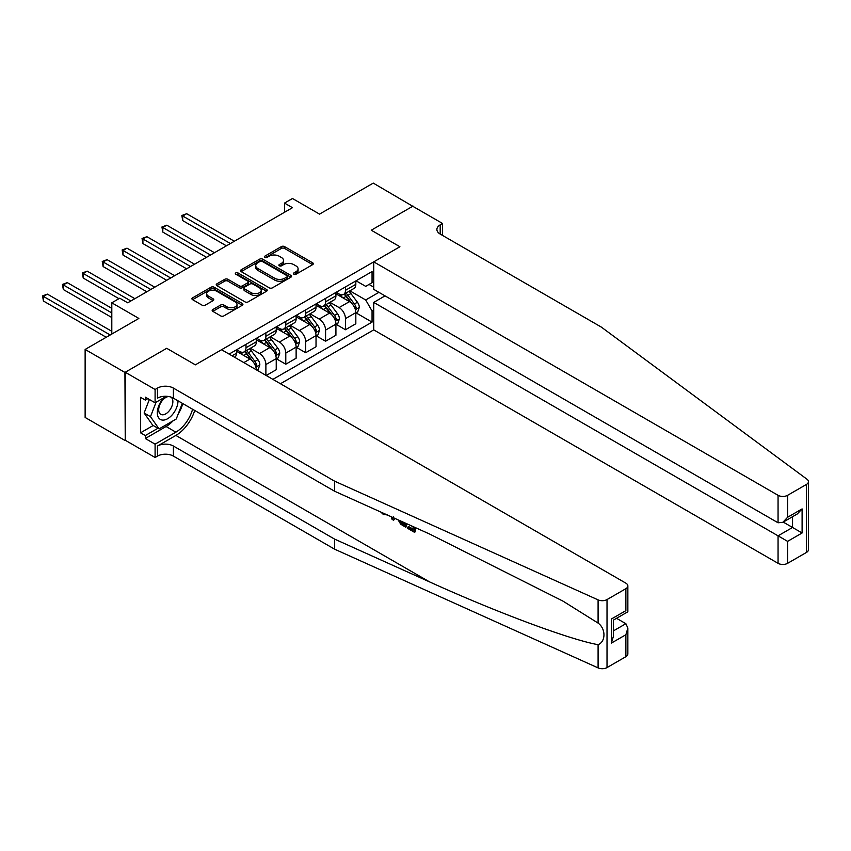 <?xml version="1.0" encoding="UTF-8"?>
<svg xmlns="http://www.w3.org/2000/svg" width="851" height="851" viewBox="0 0 851 851"><rect width="100%" height="100%" fill="white"/><g stroke="black" fill="none" stroke-linecap="round" stroke-linejoin="round"><path stroke-width="1.28" d="M293.872 274.213A1.542 0.894 0 0 0 296.052 274.213L312.657 264.629A2.213 1.276 0 0 0 313.306 263.725A2.213 1.276 0 0 0 312.657 262.821L284.532 246.588A2.213 1.276 0 0 0 281.404 246.588L264.799 256.172A1.542 0.894 0 0 0 264.353 256.8A1.542 0.894 0 0 0 264.799 257.428A1.542 0.894 0 0 0 266.991 257.428L269.139 256.194A7.074 4.085 0 0 1 279.139 256.194L281.49 257.545A7.074 4.085 0 0 1 283.553 260.427A7.074 4.085 0 0 1 281.49 263.321L279.341 264.555A1.542 0.894 0 0 0 278.883 265.193A1.542 0.894 0 0 0 279.341 265.82A1.542 0.894 0 0 0 281.521 265.82L283.67 264.576A7.074 4.085 0 0 1 293.669 264.576L296.02 265.938A7.074 4.085 0 0 1 298.084 268.82A7.074 4.085 0 0 1 296.02 271.703L293.872 272.948A1.542 0.894 0 0 0 293.414 273.575A1.542 0.894 0 0 0 293.872 274.213L293.872 272.948M212.814 309.551A2.213 1.276 0 0 0 212.165 310.455A2.213 1.276 0 0 0 212.814 311.349L220.707 315.912A2.213 1.276 0 0 0 223.824 315.912L242.269 305.264A2.213 1.276 0 0 0 242.918 304.36A2.213 1.276 0 0 0 242.269 303.456L214.144 287.223A2.213 1.276 0 0 0 211.016 287.223L192.581 297.871A2.213 1.276 0 0 0 191.932 298.765A2.213 1.276 0 0 0 192.581 299.669L202.112 305.179A2.213 1.276 0 0 0 205.229 305.179L213.122 300.616A2.213 1.276 0 0 0 213.771 299.712A2.213 1.276 0 0 0 213.122 298.818L208.399 296.084A5.914 3.415 0 0 1 206.665 293.669A5.914 3.415 0 0 1 210.314 290.521A5.914 3.415 0 0 1 216.76 291.255L235.27 301.945A5.914 3.415 0 0 1 237.004 304.36A5.914 3.415 0 0 1 233.355 307.519A5.914 3.415 0 0 1 226.919 306.775L223.824 304.998A2.213 1.276 0 0 0 220.707 304.998L212.814 309.551L212.814 311.349M413.054 206.453L373.259 183.103L319.529 214.122L292.467 198.496L284.511 203.091L292.467 207.687L127.714 302.807L119.757 298.212L111.8 302.807L111.8 334.06M124.927 372.43L125.246 440.254L125.246 372.249L166.711 348.304L124.927 372.43L85.132 349.453L138.851 318.434L111.8 302.807M413.054 206.08L371.27 230.206L399.917 246.747L195.368 364.845L166.711 348.304L195.368 364.845L221.558 349.729L625.879 583.169A6.755 3.904 0 0 1 627.857 585.924A6.755 3.904 0 0 1 625.879 588.679L607.018 599.572L607.018 667.578A6.755 3.904 180 0 1 598.093 667.897L334.571 549.161L173.402 456.104A11.254 6.5 0 0 0 157.478 456.104L155.095 457.487L125.246 440.254M269.299 287.851A2.213 1.276 0 0 0 272.426 287.851L290.861 277.213A2.213 1.276 0 0 0 291.51 276.309A2.213 1.276 0 0 0 290.861 275.405L262.736 259.172A2.213 1.276 0 0 0 259.608 259.172L241.173 269.81A2.213 1.276 0 0 0 240.525 270.714A2.213 1.276 0 0 0 241.173 271.618L269.299 287.851M236.397 274.543A1.542 0.894 0 0 1 237.972 274.767L237.972 272.926L266.565 289.436A2.213 1.276 0 0 1 267.214 290.34A2.213 1.276 0 0 1 266.565 291.233L248.12 301.882A2.213 1.276 0 0 1 245.003 301.882L216.877 285.649L224.77 281.117L224.77 279.288L216.877 283.84A2.213 1.276 0 0 0 216.228 284.745A2.213 1.276 0 0 0 216.877 285.649L216.877 283.84M224.77 281.117A2.213 1.276 0 0 1 227.887 281.117L227.887 279.288A2.213 1.276 0 0 0 224.77 279.288M227.887 279.288L239.301 285.872A2.213 1.276 0 0 0 242.418 285.872L247.652 282.851A2.213 1.276 0 0 0 248.301 281.947A2.213 1.276 0 0 0 247.652 281.043L235.78 274.192A1.542 0.894 0 0 1 235.323 273.554A1.542 0.894 0 0 1 236.28 272.735A1.542 0.894 0 0 1 237.972 272.926M124.927 440.435L85.132 417.458L85.132 349.453M280.447 383.737L373.738 329.88L778.059 563.319L778.059 535.832L792.547 527.471L792.547 516.706M356.058 280.798L365.696 286.361L372.057 282.681L372.057 271.565L229.11 354.09M372.057 282.681L373.738 281.724M373.738 310.03L372.057 310.987L365.696 299.967L349.867 290.829M356.058 312.881L372.057 322.114L372.057 310.987M372.057 322.114L272.894 379.365M284.511 203.091L284.511 212.282M369.036 284.425L373.738 287.138M365.696 299.967L378.908 292.34M256.332 369.802A9.01 5.202 -120 0 0 249.971 359.058L236.44 351.25M265.884 375.323L265.884 364.568A9.01 5.202 -120 0 0 259.523 353.548L250.375 348.261M266.203 375.504L276.235 369.717L276.235 358.601A9.01 5.202 -120 0 0 269.863 347.57L256.332 339.762M276.469 358.824L285.787 364.207L285.787 353.08A9.01 5.202 -120 0 0 279.415 342.059L270.278 336.773M285.787 364.207L296.127 358.228L296.127 347.112A9.01 5.202 -120 0 0 289.765 336.081L276.235 328.273M296.371 347.336L305.679 352.718L305.679 341.591A9.01 5.202 -120 0 0 299.318 330.571L290.17 325.284M305.679 352.718L316.029 346.74L316.029 335.624A9.01 5.202 -120 0 0 309.658 324.593L296.127 316.785M316.264 335.847L325.582 341.23L325.582 330.103A9.01 5.202 -120 0 0 319.21 319.082L310.072 313.796M325.582 341.23L335.922 335.251L335.922 324.135A9.01 5.202 -120 0 0 329.56 313.104L316.029 305.296M336.166 324.359L345.474 329.741L345.474 318.614A9.01 5.202 -120 0 0 339.113 307.594L329.965 302.318M345.474 329.741L355.824 323.763L355.824 312.647A9.01 5.202 -120 0 0 349.453 301.616L335.922 293.808M336.166 292.287L339.113 293.989A9.01 5.202 -120 0 0 343.613 294.435A9.01 5.202 -120 0 0 345.474 290.308L345.474 286.915M316.264 303.775L319.21 305.477A9.01 5.202 -120 0 0 323.71 305.924A9.01 5.202 -120 0 0 325.582 301.797L325.582 298.403M296.371 315.264L299.318 316.966A9.01 5.202 -120 0 0 303.818 317.412A9.01 5.202 -120 0 0 305.679 313.285L305.679 309.892M276.469 326.752L279.415 328.454A9.01 5.202 -120 0 0 283.915 328.901A9.01 5.202 -120 0 0 285.787 324.774L285.787 321.38M256.576 338.241L259.523 339.943A9.01 5.202 -120 0 0 264.023 340.389A9.01 5.202 -120 0 0 265.884 336.262L265.884 332.869M236.674 349.729L239.62 351.431A9.01 5.202 -120 0 0 244.12 351.878A9.01 5.202 -120 0 0 245.992 347.751L245.992 344.357M343.613 294.435L353.963 288.457A9.01 5.202 -120 0 0 355.824 284.34L355.824 280.936M323.71 305.924L334.06 299.946A9.01 5.202 -120 0 0 335.922 295.829L335.922 292.425M303.818 317.412L314.168 311.434A9.01 5.202 -120 0 0 316.029 307.317L316.029 303.913M283.915 328.901L294.265 322.923A9.01 5.202 -120 0 0 296.127 318.806L296.127 315.402M264.023 340.389L274.362 334.411A9.01 5.202 -120 0 0 276.235 330.294L276.235 326.89M244.12 351.878L254.47 345.9A9.01 5.202 -120 0 0 256.332 341.783L256.332 338.379M234.695 357.314A9.01 5.202 -120 0 0 236.44 353.271L236.44 349.867M294.489 274.426L296.02 273.543A7.074 4.085 0 0 0 298.084 270.661L298.084 268.82M283.553 260.427L283.553 262.268A7.074 4.085 0 0 1 281.49 265.15L279.958 266.033M312.625 264.64L284.532 248.418A2.213 1.276 0 0 0 281.404 248.418L265.427 257.651M290.829 277.224L262.736 261.002A2.213 1.276 0 0 0 259.608 261.002L241.205 271.629M286.957 276.937A1.542 0.894 0 0 0 287.404 276.309A1.542 0.894 0 0 0 286.957 275.671L262.268 261.427A1.542 0.894 0 0 0 260.076 261.427L257.81 262.736A7.074 4.085 0 0 0 255.736 265.618A7.074 4.085 0 0 0 257.81 268.501L274.692 278.245A7.074 4.085 0 0 0 284.691 278.245L286.957 276.937L286.957 278.777A1.542 0.894 0 0 0 287.404 278.149L287.404 276.309M255.736 265.618L255.736 267.459A7.074 4.085 0 0 0 257.81 270.341L257.81 268.501M286.957 278.777L284.691 280.085A7.074 4.085 0 0 1 274.692 280.085L257.81 270.341M227.887 281.117L239.301 287.712A2.213 1.276 0 0 0 242.418 287.712L247.652 284.681A2.213 1.276 0 0 0 248.301 283.787L248.301 281.947M237.972 274.767L266.533 291.255M251.13 292.701A5.914 3.415 0 0 0 257.576 293.446A5.914 3.415 0 0 0 261.225 290.287A5.914 3.415 0 0 0 259.491 287.872L252.97 284.106A2.213 1.276 0 0 0 249.843 284.106L244.609 287.127A2.213 1.276 0 0 0 243.96 288.032A2.213 1.276 0 0 0 244.609 288.936L251.13 292.701L251.13 294.542A5.914 3.415 0 0 0 257.576 295.276A5.914 3.415 0 0 0 261.225 292.127L261.225 290.287M243.96 288.032L243.96 289.872A2.213 1.276 0 0 0 244.609 290.776L244.609 288.936M251.13 294.542L244.609 290.776M237.004 304.36L237.004 306.2A5.914 3.415 0 0 1 233.355 309.349A5.914 3.415 0 0 1 226.919 308.615L223.824 306.828A2.213 1.276 0 0 0 220.707 306.828L212.846 311.37M206.665 293.669L206.665 295.51A5.914 3.415 0 0 0 208.399 297.924L208.399 296.084M213.09 300.637L208.399 297.924M242.237 305.286L214.144 289.063A2.213 1.276 0 0 0 211.016 289.063L192.603 299.69M355.824 313.008L357.739 311.913L359.324 307.317A5.968 3.447 -120 0 0 357.42 302.233L350.92 293.552A17.222 9.946 -120 0 0 349.038 291.297M342.57 297.637A17.222 9.946 -120 0 0 339.049 293.946M355.282 309.36L356.101 307.573A5.968 3.447 -120 0 0 354.399 303.977L347.889 295.297A17.222 9.946 -120 0 0 346.017 293.052M344.41 293.978A14.297 8.255 60 0 1 346.761 296.637L352.261 303.988M234.365 241.237L186.688 213.707L182.71 216.005L182.71 220.6L226.409 245.833M344.102 294.148A17.222 9.946 60 0 1 345.985 296.403L350.304 302.169M182.71 220.6L181.837 215.505L230.387 243.535M181.837 215.505L186.688 213.707M808.45 481.655L808.45 549.672A6.755 3.904 180 0 1 806.471 552.427L806.471 484.421A6.755 3.904 0 0 0 808.45 481.655A6.755 3.904 0 0 0 807.025 479.262L601.37 327.124L440.19 234.068A11.254 6.5 180 0 1 436.893 229.472A11.254 6.5 180 0 1 440.19 224.877L442.584 223.494L412.735 206.261L371.27 230.206L399.917 246.747L373.738 261.863L373.738 289.351L778.059 522.78L778.059 495.303A6.755 3.904 0 0 0 787.611 495.303L806.471 484.421M385.035 295.871L373.738 302.403L787.611 541.353L787.611 563.319L806.471 552.427M373.738 302.403L373.738 329.88M442.584 223.494L442.584 235.45M373.738 261.863L778.059 495.303M787.611 563.319A6.755 3.904 180 0 1 778.059 563.319M783.218 522.088L802.099 532.981L787.611 541.353M787.611 495.303L787.611 517.27L782.835 522.312L778.059 522.78M787.611 517.27L802.099 508.909L797.323 513.951L782.835 522.312M413.107 529.141L408.661 526.578L407.714 527.12L413.107 530.237L413.107 526.843L411.193 525.737M414.448 527.205L414.448 532.29L415.171 531.875A29.317 16.924 120 0 0 415.671 527.758M405.64 523.237L405.64 527.195L406.352 526.78A29.317 16.924 120 0 0 406.778 523.748M334.571 549.161L334.571 539.098L173.402 446.041A11.254 6.5 0 0 0 157.478 446.041L175.87 435.425A29.317 16.924 120 0 0 194.741 410.49M334.571 539.098L429.542 581.882C496.303 612.252 570.01 639.718 598.093 644.686C605.901 641.665 605.901 628.644 598.093 623.092L563.075 601.178L429.542 534.002L334.571 491.218L173.402 398.162A11.254 6.5 0 0 0 157.478 398.162L157.478 388.099L155.095 389.481L125.246 372.249M394.47 518.206L393.598 520.248L395.087 518.482M334.571 491.218L334.571 481.155L173.402 388.099A11.254 6.5 0 0 0 157.478 388.099M625.879 656.685L625.879 634.729L627.857 628.07L627.857 653.93A6.755 3.904 180 0 1 625.879 656.685L607.018 667.578M598.093 623.092L598.093 599.881L334.571 481.155M173.093 420.809A25.328 14.627 -60 0 1 166.073 426.511L145.308 438.51L145.308 435.563L157.956 428.255M147.851 398.619L145.308 400.087L140.532 397.332L140.532 432.808L145.308 435.563M145.308 400.087L145.308 397.151L155.095 402.8L155.095 389.481M155.095 457.487L155.095 444.158L175.87 432.17A25.328 14.627 120 0 0 192.592 409.235M145.308 438.51L155.095 444.158M616.56 618.315L625.879 623.698L627.857 628.07M166.392 396.279L155.095 402.8M598.093 599.881A6.755 3.904 0 0 0 607.018 599.572M182.795 403.587A25.328 14.627 -60 0 1 178.125 414.182M140.532 432.808L153.191 425.5M625.879 634.729L611.39 643.09L613.369 636.431L613.369 620.145L627.857 611.784L627.857 585.924M611.39 643.09L611.39 619.007C613.975 620.496 613.975 620.496 611.39 619.007L625.879 610.646C628.453 612.135 628.453 612.135 625.879 610.646L625.879 588.679M383.418 513.238L384.301 513.621M386.705 514.706L383.354 514.472L380.876 512.079M393.598 520.248L392.077 519.365L391.343 516.791M392.513 517.323L392.843 518.536L393.492 516.876M405.64 527.195L400.683 524.173L398.119 519.844M399.449 520.44L400.778 522.886L404.289 525.141L404.289 522.631M400.778 522.886L401.757 522.323L403.3 523.482L402.353 524.025M404.289 524.056L403.3 523.482M414.448 532.29L407.714 528.397L407.714 527.12M335.922 324.497L337.836 323.401L339.432 318.806A5.968 3.447 -120 0 0 337.528 313.721L331.018 305.041A17.222 9.946 -120 0 0 329.146 302.786M322.667 309.126A17.222 9.946 -120 0 0 319.146 305.435M335.379 320.848L336.209 319.061A5.968 3.447 -120 0 0 334.496 315.466L327.997 306.785A17.222 9.946 -120 0 0 326.114 304.541M324.518 305.466A14.297 8.255 60 0 1 326.858 308.126L332.369 315.476M214.473 252.726L166.796 225.196L162.818 227.494L162.818 232.089L206.506 257.321M324.21 305.637A17.222 9.946 60 0 1 326.082 307.892L330.411 313.657M162.818 232.089L161.935 226.994L210.484 255.023M161.935 226.994L166.796 225.196M316.029 335.985L317.934 334.89L319.529 330.294A5.968 3.447 -120 0 0 317.625 325.21L311.126 316.529A17.222 9.946 -120 0 0 309.243 314.274M302.775 320.614A17.222 9.946 -120 0 0 299.244 316.923M315.487 332.337L316.306 330.55A5.968 3.447 -120 0 0 314.604 326.954L308.094 318.274A17.222 9.946 -120 0 0 306.222 316.019M304.615 316.944A14.297 8.255 60 0 1 306.966 319.614L312.466 326.965M194.571 264.214L146.893 236.684L142.915 238.982L142.915 243.577L186.614 268.81M304.307 317.125A17.222 9.946 60 0 1 306.19 319.38L310.509 325.146M142.915 243.577L142.043 238.482L190.592 266.512M142.043 238.482L146.893 236.684M296.127 347.474L298.041 346.378L299.626 341.783A5.968 3.447 -120 0 0 297.733 336.698L291.223 328.018A17.222 9.946 -120 0 0 289.34 325.763M282.872 332.103A17.222 9.946 -120 0 0 279.351 328.412M295.584 343.825L296.414 342.038A5.968 3.447 -120 0 0 294.701 338.443L288.202 329.762A17.222 9.946 -120 0 0 286.319 327.507M284.713 328.433A14.297 8.255 60 0 1 287.064 331.103L292.563 338.453M174.668 275.703L127.001 248.173L123.023 250.471L123.023 255.066L166.711 280.298M284.415 328.614A17.222 9.946 60 0 1 286.287 330.869L290.616 336.634M123.023 255.066L122.14 249.971L170.689 278M122.14 249.971L127.001 248.173M276.235 358.962L278.139 357.867L279.734 353.271A5.968 3.447 -120 0 0 277.83 348.187L271.331 339.506A17.222 9.946 -120 0 0 269.448 337.251M262.98 343.591A17.222 9.946 -120 0 0 259.449 339.9M275.692 355.314L276.511 353.516A5.968 3.447 -120 0 0 274.809 349.931L268.299 341.251A17.222 9.946 -120 0 0 266.427 338.996M264.821 339.921A14.297 8.255 60 0 1 267.171 342.591L272.671 349.942M154.776 287.191L107.098 259.661L103.12 261.959L103.12 266.554L146.819 291.787M264.512 340.102A17.222 9.946 60 0 1 266.395 342.357L270.714 348.123M103.12 266.554L102.248 261.459L150.797 289.489M102.248 261.459L107.098 259.661M164.094 397.608A14.637 8.446 120 0 0 157.361 411.682A14.637 8.446 120 0 0 162.498 420.086A14.637 8.446 120 0 0 178.019 400.832M168.668 396.534A10.021 5.787 120 0 0 159.945 404.406A10.021 5.787 120 0 0 160.775 414.341A10.021 5.787 120 0 0 162.243 414.799A10.021 5.787 120 0 0 171.328 407.555A10.021 5.787 120 0 0 170.955 397.098M182.337 403.321L176.263 418.979L159.073 428.904L152.712 425.223L144.117 413.001L149.361 399.491M159.073 428.904L150.478 416.682L156.084 402.225M144.117 413.001L150.478 416.682M256.896 370.132L258.247 369.355L259.832 364.76A5.968 3.447 -120 0 0 257.927 359.675L251.428 350.995A17.222 9.946 -120 0 0 249.545 348.74M243.078 355.08A17.222 9.946 -120 0 0 239.556 351.389M255.789 366.802L256.619 365.005A5.968 3.447 -120 0 0 254.906 361.42L248.407 352.74A17.222 9.946 -120 0 0 246.524 350.484M244.918 351.41A14.297 8.255 60 0 1 247.269 354.08L252.768 361.43M134.873 298.68L87.206 271.15L83.217 273.448L83.217 278.043L118.959 298.68M244.609 351.591A17.222 9.946 60 0 1 246.492 353.846L250.822 359.611M83.217 278.043L82.345 272.948L130.894 300.977M82.345 272.948L87.206 271.15M111.8 308.328L67.303 282.638L63.325 284.936L63.325 289.531L111.8 317.519M63.325 289.531L62.453 284.436L111.8 312.923M62.453 284.436L67.303 282.638M111.8 331.305L47.401 294.127L43.422 296.425L43.422 301.02L106.226 337.273M43.422 301.02L42.55 295.914L110.204 334.975M42.55 295.914L47.401 294.127M243.843 362.59L249.971 359.058M259.523 353.548L269.863 347.57M279.415 342.059L289.765 336.081M299.318 330.571L309.658 324.593M319.21 319.082L329.56 313.104M339.113 307.594L349.453 301.616M345.474 290.308L355.824 284.34M345.474 318.614L355.824 312.647M325.582 330.103L335.922 324.135M325.582 301.797L335.922 295.829M305.679 341.591L316.029 335.624M305.679 313.285L316.029 307.317M285.787 353.08L296.127 347.112M285.787 324.774L296.127 318.806M265.884 364.568L276.235 358.601M265.884 336.262L276.235 330.294M245.992 347.751L256.332 341.783M232.057 355.792L236.44 353.271M296.02 273.543L296.02 271.703M279.341 265.82L279.341 264.555M281.49 265.15L281.49 263.321M264.799 257.428L264.799 256.172M281.404 248.418L281.404 246.588M284.532 248.418L284.532 246.588M312.657 264.629L312.657 262.821M241.173 271.618L241.173 269.81M259.608 261.002L259.608 259.172M262.736 261.002L262.736 259.172M290.861 277.213L290.861 275.405M274.692 280.085L274.692 278.245M284.691 280.085L284.691 278.245M239.301 287.712L239.301 285.872M242.418 287.712L242.418 285.872M247.652 284.681L247.652 282.851M266.565 291.233L266.565 289.436M220.707 306.828L220.707 304.998M223.824 306.828L223.824 304.998M226.919 308.615L226.919 306.775M213.122 300.616L213.122 298.818M192.581 299.669L192.581 297.871M211.016 289.063L211.016 287.223M214.144 289.063L214.144 287.223M242.269 305.264L242.269 303.456M355.378 309.69L359.282 307.434M347.889 295.297L350.92 293.552M343.208 298.01L345.985 296.403M354.399 303.977L357.42 302.233M353.92 306.307L356.101 307.573M802.099 508.909L802.099 532.981M440.19 234.068L440.19 224.877M429.542 581.882L175.87 435.425M173.402 398.162L173.402 388.099M173.402 446.041L173.402 456.104M598.093 667.897L598.093 644.686M157.478 446.041L157.478 456.104M166.073 426.511L175.87 432.17M613.369 630.921L625.879 623.698M335.485 321.178L339.389 318.923M327.997 306.785L331.018 305.041M323.306 309.498L326.082 307.892M334.496 315.466L337.528 313.721M334.028 317.795L336.209 319.061M315.583 332.667L319.487 330.411M308.094 318.274L311.126 316.529M303.403 320.987L306.19 319.38M314.604 326.954L317.625 325.21M314.125 329.284L316.306 330.55M295.68 344.155L299.595 341.889M288.202 329.762L291.223 328.018M283.511 332.475L286.287 330.869M294.701 338.443L297.733 336.698M294.233 340.772L296.414 342.038M275.788 355.644L279.692 353.378M268.299 341.251L271.331 339.506M263.608 343.964L266.395 342.357M274.809 349.931L277.83 348.187M274.33 352.261L276.511 353.516M255.885 367.121L259.8 364.866M248.407 352.74L251.428 350.995M243.716 355.441L246.492 353.846M254.906 361.42L257.927 359.675M254.438 363.749L256.619 365.005M387.407 514.323L386.46 514.866"/></g></svg>
